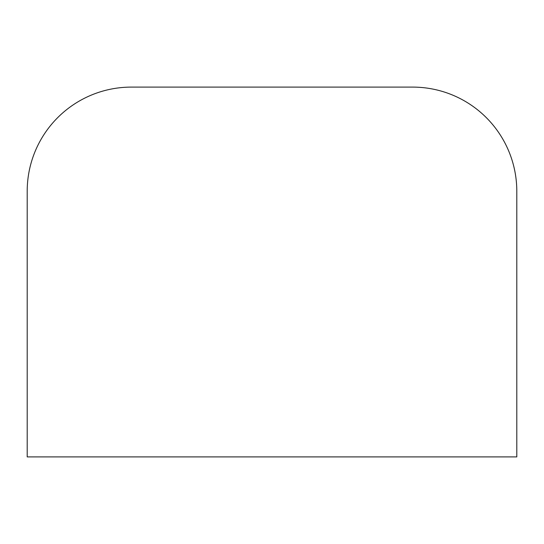 <?xml version="1.0" encoding="UTF-8"?>
<svg xmlns="http://www.w3.org/2000/svg" width="544" height="544" viewBox="0 0 544 544"><rect width="100%" height="100%" fill="white"/><g stroke="black" fill="none" stroke-linecap="round" stroke-linejoin="round"><path stroke-width="0.82" d="M412.631 87.101A104.169 104.169 0 0 1 516.8 191.27L516.8 456.899L27.2 456.899L27.2 191.27A104.169 104.169 0 0 1 131.369 87.101L412.631 87.101L131.369 87.101M516.8 456.899L516.8 191.27"/></g></svg>
